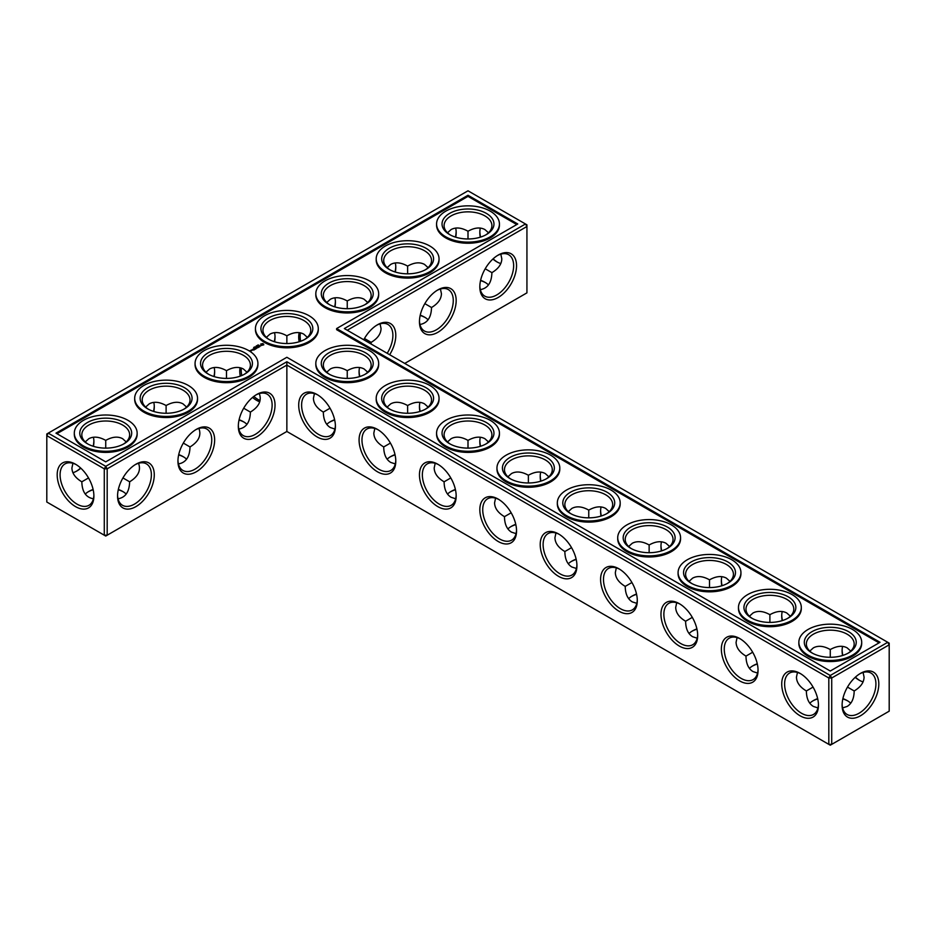 <?xml version="1.0" encoding="UTF-8"?>
<svg xmlns="http://www.w3.org/2000/svg" width="936" height="936" viewBox="0 0 936 936"><rect width="100%" height="100%" fill="white"/><g stroke="black" fill="none" stroke-linecap="round" stroke-linejoin="round"><path stroke-width="1.4" d="M347.244 378.413L347.244 370.679L347.244 378.413M359.096 371.112A25.962 14.988 -120 0 0 359.798 376.541M419.468 405.978A25.962 14.988 -120 0 0 420.17 411.395M479.852 440.833A25.962 14.988 -120 0 0 480.554 446.261M540.224 475.699A25.962 14.988 -120 0 0 540.926 481.116M600.608 510.553A25.962 14.988 -120 0 0 601.31 515.982M660.98 545.419A25.962 14.988 -120 0 0 661.682 550.836M721.363 580.273A25.962 14.988 -120 0 0 722.065 585.69M781.735 615.127A25.962 14.988 -120 0 0 782.449 620.556M842.119 649.993A25.962 14.988 -120 0 0 842.821 655.411M855.375 677.149A25.962 14.988 -120 0 0 859.716 680.472M347.244 330.232L526.933 226.5L526.933 292.863L404.726 363.425M516.543 265.672A25.962 14.988 120 0 0 498.186 255.083A25.962 14.988 120 0 0 479.829 286.872A25.962 14.988 120 0 0 498.186 297.472A25.962 14.988 120 0 0 516.543 265.672M456.171 300.538A25.962 14.988 120 0 0 437.814 289.938A25.962 14.988 120 0 0 419.457 321.727A25.962 14.988 120 0 0 437.814 332.327A25.962 14.988 120 0 0 456.171 300.538M389.668 354.732A25.962 14.988 120 0 0 395.788 335.392A25.962 14.988 120 0 0 377.43 324.804A25.962 14.988 120 0 0 363.753 339.768M887.749 642.295L889.2 643.137L889.2 644.81L887.749 642.295L830.267 675.476L286.861 361.752L105.733 466.327L48.251 433.146L46.8 435.649L104.282 468.831L105.733 466.327L107.184 468.831L104.282 468.831L104.282 535.205L105.733 536.047L107.184 535.205L104.282 535.205L46.8 502.024L46.8 433.976L468 190.804L525.482 223.985L344.343 328.559L887.749 642.295M286.861 431.473L286.861 365.099L828.816 677.992L831.718 677.992L830.267 675.476L828.816 677.992L828.816 744.366L831.718 744.366L889.2 711.173L889.2 644.81L831.718 677.992L831.718 744.366L830.267 745.196L286.861 431.473L107.184 535.205L107.184 468.831L286.861 365.099L286.861 361.752M359.576 367.509A23.903 13.806 -120 0 0 359.073 371.931A23.903 13.806 -120 0 0 359.518 376.623M419.96 402.375A23.903 13.806 -120 0 0 419.457 406.786A23.903 13.806 -120 0 0 419.901 411.489M480.332 437.229A23.903 13.806 -120 0 0 479.829 441.652A23.903 13.806 -120 0 0 480.273 446.343M540.715 472.083A23.903 13.806 -120 0 0 540.212 476.506A23.903 13.806 -120 0 0 540.657 481.209M601.087 506.949A23.903 13.806 -120 0 0 600.596 511.36A23.903 13.806 -120 0 0 601.029 516.064M661.471 541.804A23.903 13.806 -120 0 0 660.968 546.226A23.903 13.806 -120 0 0 661.413 550.918M721.843 576.67A23.903 13.806 -120 0 0 721.352 581.08A23.903 13.806 -120 0 0 721.796 585.784M782.227 611.524A23.903 13.806 -120 0 0 781.724 615.947A23.903 13.806 -120 0 0 782.168 620.638M842.599 646.378A23.903 13.806 -120 0 0 842.107 650.801A23.903 13.806 -120 0 0 842.552 655.504M855.165 677.348A23.903 13.806 -120 0 0 859.014 680.086A23.903 13.806 -120 0 0 863.086 681.864M526.933 226.5L525.482 223.985L526.933 224.827L526.933 226.5M479.852 286.006A23.903 13.806 120 0 0 484.789 296.139A23.903 13.806 120 0 0 503.205 289.739A23.903 13.806 120 0 0 513.642 265.672A23.903 13.806 120 0 0 508.693 254.732A23.903 13.806 120 0 0 497.449 255.528M419.468 320.873A23.903 13.806 120 0 0 424.406 331.005A23.903 13.806 120 0 0 442.833 324.593A23.903 13.806 120 0 0 453.27 300.538A23.903 13.806 120 0 0 448.321 289.587A23.903 13.806 120 0 0 437.077 290.382M387.188 353.305A23.903 13.806 120 0 0 392.886 335.392A23.903 13.806 120 0 0 387.937 324.453A23.903 13.806 120 0 0 376.693 325.248M88.124 491.845A25.962 14.988 180 0 1 93.179 489.739M118.287 489.739A25.962 14.988 180 0 1 123.33 491.845M178.659 454.884A25.962 14.988 180 0 1 183.713 456.99M239.043 420.018A25.962 14.988 180 0 1 244.085 422.124M390.019 456.99A25.962 14.988 180 0 1 395.074 454.884M450.403 491.845A25.962 14.988 180 0 1 455.446 489.739M510.775 526.699A25.962 14.988 180 0 1 515.83 524.605M329.647 422.124A25.962 14.988 180 0 1 334.69 420.018M420.17 315.444A25.962 14.988 180 0 1 425.225 317.55M480.554 280.589A25.962 14.988 180 0 1 485.597 282.684M571.159 561.565A25.962 14.988 180 0 1 576.202 559.459M631.531 596.419A25.962 14.988 180 0 1 636.585 594.325M691.915 631.285A25.962 14.988 180 0 1 696.957 629.179M752.287 666.139A25.962 14.988 180 0 1 757.341 664.033M812.67 700.994A25.962 14.988 180 0 1 817.713 698.899M842.821 698.899A25.962 14.988 180 0 1 847.876 700.994M468 195.261L517.748 223.985L336.621 328.559L880.027 642.295L830.267 671.018L286.861 357.283L105.733 461.869L55.973 433.146L468 195.261L468 196.373L56.944 433.696M860.465 715.783A25.962 14.988 120 0 0 878.81 683.982A25.962 14.988 120 0 0 860.465 673.393A25.962 14.988 120 0 0 842.107 705.182A25.962 14.988 120 0 0 860.465 715.783M367.731 372.212L364.151 368.995C359.436 366.456 353.796 367.006 347.244 370.679L347.244 370.679C340.681 367.006 335.053 366.456 330.338 368.995L326.758 372.212M428.103 407.078L424.523 403.861C419.819 401.31 414.18 401.872 407.616 405.534L407.616 413.267M407.616 405.534L407.616 405.534C401.064 401.872 395.425 401.31 390.71 403.861L387.141 407.078M488.487 441.932L484.906 438.715C480.191 436.176 474.564 436.726 468 440.388L468 448.122M468 440.388L468 440.388C461.436 436.726 455.809 436.176 451.094 438.715L447.513 441.932M548.859 476.798L545.29 473.581C540.575 471.03 534.936 471.592 528.384 475.254L528.384 482.988M528.384 475.254L528.384 475.254C521.82 471.592 516.181 471.03 511.477 473.581L507.897 476.798M609.242 511.653L605.662 508.435C600.947 505.885 595.319 506.446 588.756 510.108L588.756 517.842M588.756 510.108L588.756 510.108C582.204 506.446 576.564 505.885 571.849 508.435L568.269 511.653M669.614 546.507L666.046 543.301C661.331 540.751 655.691 541.312 649.139 544.974L649.139 552.708M649.139 544.974L649.139 544.974C642.576 541.312 636.936 540.751 632.233 543.301L628.653 546.507M729.998 581.373L726.418 578.155C721.703 575.605 716.075 576.166 709.511 579.829L709.511 587.562M709.511 579.829L709.511 579.829C702.959 576.166 697.32 575.605 692.605 578.155L689.036 581.373M790.37 616.227L786.802 613.01C782.087 610.471 776.447 611.021 769.895 614.683L769.895 622.428M769.895 614.683L769.895 614.683C763.331 611.021 757.704 610.471 752.989 613.01L749.408 616.227M847.478 687.094L854.182 690.955C860.629 687.106 863.928 682.508 864.08 677.149L863.086 672.446M850.754 651.093L847.174 647.876C842.458 645.325 836.831 645.887 830.267 649.549L830.267 657.283M830.267 649.549L830.267 649.549C823.715 645.887 818.076 645.325 813.361 647.876L809.792 651.093M497.449 262.162A25.962 14.988 60 0 1 493.108 258.851M480.554 237.1A25.962 14.988 60 0 1 479.852 231.683M500.818 254.136L501.813 258.851C501.661 264.198 498.361 268.796 491.903 272.645C491.611 282.684 487.761 288.346 480.332 289.622M440.435 289.002L441.429 293.705C441.289 299.064 437.978 303.662 431.531 307.511C431.239 317.55 427.378 323.201 419.96 324.476M380.063 323.856L381.057 328.559C380.905 333.918 377.606 338.516 371.147 342.365L371.112 344.015M118.346 489.458A23.903 13.806 180 0 1 122.639 491.423L122.639 491.423A23.903 13.806 180 0 1 126.208 494.068M85.246 494.068A23.903 13.806 180 0 1 88.826 491.423A23.903 13.806 180 0 1 93.12 489.458M178.718 454.603A23.903 13.806 180 0 1 183.011 456.569L183.011 456.569A23.903 13.806 180 0 1 186.592 459.202M239.101 419.737A23.903 13.806 180 0 1 243.395 421.703L243.395 421.703A23.903 13.806 180 0 1 246.964 424.347M387.141 459.202A23.903 13.806 180 0 1 390.71 456.569A23.903 13.806 180 0 1 395.004 454.603M447.513 494.068A23.903 13.806 180 0 1 451.094 491.423A23.903 13.806 180 0 1 455.387 489.458M507.897 528.922A23.903 13.806 180 0 1 511.477 526.289A23.903 13.806 180 0 1 515.759 524.324M326.758 424.347A23.903 13.806 180 0 1 330.338 421.703A23.903 13.806 180 0 1 334.632 419.737M420.241 315.163A23.903 13.806 180 0 1 424.523 317.128L424.523 317.128A23.903 13.806 180 0 1 428.103 319.773M480.613 280.309A23.903 13.806 180 0 1 484.906 282.274L484.906 282.274A23.903 13.806 180 0 1 488.487 284.907M568.269 563.788A23.903 13.806 180 0 1 571.849 561.144A23.903 13.806 180 0 1 576.143 559.178M628.653 598.642A23.903 13.806 180 0 1 632.233 595.998A23.903 13.806 180 0 1 636.515 594.032M689.036 633.508A23.903 13.806 180 0 1 692.605 630.864A23.903 13.806 180 0 1 696.899 628.898M749.408 668.362A23.903 13.806 180 0 1 752.989 665.718A23.903 13.806 180 0 1 757.282 663.753M842.88 698.619A23.903 13.806 180 0 1 847.174 700.584L847.174 700.584A23.903 13.806 180 0 1 850.754 703.217M809.792 703.217A23.903 13.806 180 0 1 813.361 700.584A23.903 13.806 180 0 1 817.654 698.619M336.621 328.559L336.621 329.683L879.056 642.856M516.789 224.546L468 196.373M842.119 704.317A23.903 13.806 120 0 0 847.057 714.449A23.903 13.806 120 0 0 859.014 713.267A23.903 13.806 120 0 0 874.633 692.195A23.903 13.806 120 0 0 870.96 673.042A23.903 13.806 120 0 0 859.716 673.838M390.417 443.079L383.713 446.94C383.818 454.451 386.159 459.611 390.71 462.419L395.284 463.917M374.81 428.431L373.815 433.146C373.955 438.493 377.266 443.102 383.713 446.94M329.647 374.435A23.903 13.806 180 0 1 323.329 365.099A23.903 13.806 180 0 1 338.095 352.345A23.903 13.806 180 0 1 364.151 355.329A23.903 13.806 180 0 1 371.147 365.099A23.903 13.806 180 0 1 364.841 374.435M330.034 408.213L323.329 412.086C323.446 419.597 325.775 424.757 330.338 427.565L334.912 429.051M314.426 393.576L313.431 398.28C313.583 403.638 316.883 408.236 323.329 412.086M450.789 477.933L444.097 481.806C444.202 489.317 446.53 494.477 451.094 497.285L455.668 498.771M435.181 463.297L434.187 468C434.339 473.359 437.638 477.957 444.097 481.806M390.019 409.301A23.903 13.806 180 0 1 383.713 399.953A23.903 13.806 180 0 1 398.467 387.2A23.903 13.806 180 0 1 424.523 390.195A23.903 13.806 180 0 1 431.531 399.953A23.903 13.806 180 0 1 425.225 409.301M511.173 512.799L504.469 516.66C504.574 524.172 506.914 529.331 511.477 532.139L516.04 533.625M495.565 498.151L494.571 502.854C494.711 508.213 498.022 512.811 504.469 516.66M450.403 444.155A23.903 13.806 180 0 1 444.097 434.819A23.903 13.806 180 0 1 458.851 422.066A23.903 13.806 180 0 1 484.906 425.049A23.903 13.806 180 0 1 491.903 434.819A23.903 13.806 180 0 1 485.597 444.155M571.545 547.654L564.853 551.526C564.958 559.038 567.286 564.197 571.849 567.005L576.424 568.491M555.937 533.017L554.943 537.72C555.095 543.079 558.394 547.677 564.853 551.526M510.775 479.01A23.903 13.806 180 0 1 504.469 469.673A23.903 13.806 180 0 1 519.234 456.92A23.903 13.806 180 0 1 545.29 459.915A23.903 13.806 180 0 1 552.287 469.673A23.903 13.806 180 0 1 545.98 479.01M631.929 582.52L625.225 586.381C625.33 593.892 627.67 599.052 632.233 601.86L636.808 603.346M616.321 567.871L615.326 572.575C615.478 577.933 618.778 582.531 625.225 586.381M571.159 513.876A23.903 13.806 180 0 1 564.853 504.527A23.903 13.806 180 0 1 579.606 491.774A23.903 13.806 180 0 1 605.662 494.77A23.903 13.806 180 0 1 612.67 504.527A23.903 13.806 180 0 1 606.352 513.876M692.301 617.374L685.608 621.235C685.714 628.746 688.042 633.906 692.605 636.714L697.18 638.212M676.705 602.725L675.698 607.441C675.85 612.787 679.15 617.397 685.608 621.235M631.531 548.73A23.903 13.806 180 0 1 625.225 539.393A23.903 13.806 180 0 1 639.99 526.64A23.903 13.806 180 0 1 666.046 529.636A23.903 13.806 180 0 1 673.042 539.393A23.903 13.806 180 0 1 666.736 548.73M752.684 652.228L745.98 656.101C746.086 663.612 748.426 668.772 752.989 671.58L757.563 673.066M737.077 637.591L736.082 642.295C736.234 647.653 739.534 652.252 745.98 656.101M691.915 583.596A23.903 13.806 180 0 1 685.608 574.248A23.903 13.806 180 0 1 700.362 561.495A23.903 13.806 180 0 1 726.418 564.49A23.903 13.806 180 0 1 733.426 574.248A23.903 13.806 180 0 1 727.12 583.596M813.056 687.094L806.364 690.955C806.469 698.467 808.798 703.626 813.361 706.434L817.935 707.932M797.46 672.446L796.454 677.149C796.606 682.508 799.906 687.106 806.364 690.955M752.287 618.45A23.903 13.806 180 0 1 745.98 609.114A23.903 13.806 180 0 1 760.746 596.361A23.903 13.806 180 0 1 786.802 599.344A23.903 13.806 180 0 1 793.798 609.114A23.903 13.806 180 0 1 787.492 618.45M842.599 707.932L847.174 706.434C851.737 703.626 854.077 698.467 854.182 690.955M812.67 653.316A23.903 13.806 180 0 1 806.364 643.968A23.903 13.806 180 0 1 821.118 631.215A23.903 13.806 180 0 1 847.174 634.21A23.903 13.806 180 0 1 854.182 643.968A23.903 13.806 180 0 1 847.876 653.316M500.818 263.554A23.903 13.806 60 0 1 496.735 261.776A23.903 13.806 60 0 1 492.898 259.038M480.273 237.194A23.903 13.806 60 0 1 479.829 232.491A23.903 13.806 60 0 1 480.332 228.068M488.487 232.783L484.906 229.566C480.191 227.015 474.564 227.577 468 231.239L468 238.972M491.903 272.645L485.211 268.784M450.403 235.006A23.903 13.806 180 0 1 444.097 225.658A23.903 13.806 180 0 1 458.851 212.905A23.903 13.806 180 0 1 484.906 215.9A23.903 13.806 180 0 1 491.903 225.658A23.903 13.806 180 0 1 485.597 235.006M447.513 232.783L451.094 229.566C455.809 227.015 461.436 227.577 468 231.239L468 231.239M428.103 267.637L424.523 264.42C419.819 261.869 414.18 262.431 407.616 266.093L407.616 273.827M431.531 307.511L424.827 303.638M390.019 269.861A23.903 13.806 180 0 1 383.713 260.512A23.903 13.806 180 0 1 398.467 247.759A23.903 13.806 180 0 1 424.523 250.754A23.903 13.806 180 0 1 431.531 260.512A23.903 13.806 180 0 1 425.225 269.861M387.141 267.637L390.71 264.42C395.425 261.869 401.064 262.431 407.616 266.093L407.616 266.093M367.731 302.492L364.151 299.286C359.436 296.735 353.796 297.297 347.244 300.959L347.244 308.693M371.147 342.365L364.455 338.504M329.647 304.715A23.903 13.806 180 0 1 323.329 295.378A23.903 13.806 180 0 1 338.095 282.625A23.903 13.806 180 0 1 364.151 285.62A23.903 13.806 180 0 1 371.147 295.378A23.903 13.806 180 0 1 364.841 304.715M326.758 302.492L330.338 299.286C335.053 296.735 340.681 297.297 347.244 300.959L347.244 300.959M300.655 341.266A23.903 13.806 60 0 1 300.433 332.853M274.318 341.675A25.962 14.988 120 0 0 275.02 336.258M455.446 237.1A25.962 14.988 120 0 0 456.148 231.683M395.074 271.966A25.962 14.988 120 0 0 395.776 266.538M334.69 306.821A25.962 14.988 120 0 0 335.392 301.404M214.636 371.112A25.962 14.988 -60 0 1 213.934 376.541M154.264 405.978A25.962 14.988 -60 0 1 153.551 411.395M93.881 440.833A25.962 14.988 -60 0 1 93.179 446.261M80.625 468A25.962 14.988 -60 0 1 76.284 471.323M75.535 464.233L75.535 464.233A25.962 14.988 60 0 1 93.892 496.021A25.962 14.988 60 0 1 75.535 506.622A25.962 14.988 60 0 1 57.19 474.833A25.962 14.988 60 0 1 75.535 464.233L75.535 464.233M238.317 426.313A25.962 14.988 -60 0 1 256.675 394.512A25.962 14.988 -60 0 1 275.032 405.112A25.962 14.988 -60 0 1 256.675 436.901A25.962 14.988 -60 0 1 238.317 426.313M177.945 461.167A25.962 14.988 -60 0 1 196.303 429.378A25.962 14.988 -60 0 1 214.648 439.978A25.962 14.988 -60 0 1 196.303 471.767A25.962 14.988 -60 0 1 177.945 461.167M117.562 496.021A25.962 14.988 -60 0 1 135.919 464.233A25.962 14.988 -60 0 1 154.276 474.833A25.962 14.988 -60 0 1 135.919 506.622A25.962 14.988 -60 0 1 117.562 496.021M516.543 530.887A25.962 14.988 -120 0 0 498.186 499.099A25.962 14.988 -120 0 0 479.829 509.687A25.962 14.988 -120 0 0 498.186 541.488A25.962 14.988 -120 0 0 516.543 530.887M456.171 496.021A25.962 14.988 -120 0 0 437.814 464.233A25.962 14.988 -120 0 0 419.457 474.833A25.962 14.988 -120 0 0 437.814 506.622A25.962 14.988 -120 0 0 456.171 496.021M395.788 461.167A25.962 14.988 -120 0 0 377.43 429.378A25.962 14.988 -120 0 0 359.073 439.978A25.962 14.988 -120 0 0 377.43 471.767A25.962 14.988 -120 0 0 395.788 461.167M335.404 426.313A25.962 14.988 -120 0 0 317.058 394.512A25.962 14.988 -120 0 0 298.701 405.112A25.962 14.988 -120 0 0 317.058 436.901A25.962 14.988 -120 0 0 335.404 426.313M818.438 705.182A25.962 14.988 -120 0 0 800.081 673.393A25.962 14.988 -120 0 0 781.724 683.982A25.962 14.988 -120 0 0 800.081 715.783A25.962 14.988 -120 0 0 818.438 705.182M758.055 670.328A25.962 14.988 -120 0 0 739.697 638.527A25.962 14.988 -120 0 0 721.352 649.128A25.962 14.988 -120 0 0 739.697 680.917A25.962 14.988 -120 0 0 758.055 670.328M697.683 635.462A25.962 14.988 -120 0 0 679.325 603.673A25.962 14.988 -120 0 0 660.968 614.273A25.962 14.988 -120 0 0 679.325 646.062A25.962 14.988 -120 0 0 697.683 635.462M637.299 600.608A25.962 14.988 -120 0 0 618.942 568.807A25.962 14.988 -120 0 0 600.596 579.407A25.962 14.988 -120 0 0 618.942 611.196A25.962 14.988 -120 0 0 637.299 600.608M576.927 565.742A25.962 14.988 -120 0 0 558.57 533.953A25.962 14.988 -120 0 0 540.212 544.553A25.962 14.988 -120 0 0 558.57 576.342A25.962 14.988 -120 0 0 576.927 565.742M138.54 463.297C141.16 470.363 138.189 476.529 129.636 481.806L122.944 477.933M129.636 481.806C129.343 491.845 125.482 497.496 118.065 498.771M88.522 477.933L81.818 481.806C82.111 491.845 85.972 497.496 93.401 498.771M198.923 428.431C201.532 435.497 198.561 441.675 190.02 446.94L183.316 443.079M190.02 446.94C189.727 456.99 185.866 462.641 178.437 463.917M259.295 393.576C261.916 400.643 258.944 406.809 250.392 412.086L243.699 408.213M250.392 412.086C250.099 422.124 246.238 427.787 238.82 429.051M499.426 223.985L499.426 225.096A31.426 18.147 180 0 1 468 243.243A31.426 18.147 180 0 1 436.574 225.096L436.574 223.985A31.426 18.147 0 0 0 468 242.131A31.426 18.147 0 0 0 499.426 223.985A31.426 18.147 0 0 0 480.028 207.219A31.426 18.147 0 0 0 445.782 211.162A31.426 18.147 0 0 0 436.574 223.985M439.042 258.839L439.042 259.962A31.426 18.147 180 0 1 407.616 278.097A31.426 18.147 180 0 1 376.202 259.962L376.202 258.839A31.426 18.147 0 0 0 407.616 276.986A31.426 18.147 0 0 0 439.042 258.839A31.426 18.147 0 0 0 419.644 242.085A31.426 18.147 0 0 0 385.398 246.016A31.426 18.147 0 0 0 376.202 258.839M378.67 293.705L378.67 294.817A31.426 18.147 180 0 1 347.244 312.963A31.426 18.147 180 0 1 315.818 294.817L315.818 293.705A31.426 18.147 0 0 0 347.244 311.84A31.426 18.147 0 0 0 378.67 293.705A31.426 18.147 0 0 0 359.272 276.939A31.426 18.147 0 0 0 325.026 280.87A31.426 18.147 0 0 0 315.818 293.705M318.287 328.559L318.287 329.683A31.426 18.147 180 0 1 286.861 347.818A31.426 18.147 180 0 1 255.446 329.683L255.446 328.559A31.426 18.147 0 0 0 286.861 346.706A31.426 18.147 0 0 0 318.287 328.559A31.426 18.147 0 0 0 298.888 311.805A31.426 18.147 0 0 0 264.642 315.736A31.426 18.147 0 0 0 255.446 328.559M263.776 344.846L262.922 343.559L260.688 344.05L261.542 345.337L263.776 344.846M257.985 344.963L258.816 345.138L257.95 345.056M257.716 345.115L258.324 345.466L257.716 345.209M260.945 345.747L259.003 345.747L260.945 345.747M259.81 346.449L258.184 346.016L258.921 347.034L259.81 346.612M257.353 346.027L256.745 345.676L257.353 346.027M256.195 345.992L256.803 346.343L255.914 346.577M258.734 347.233L257.552 346.472L256.663 346.975L258.511 347.197L257.845 347.665L258.734 347.151M255.165 347.279L254.557 346.928L255.165 347.186M256.242 347.736L257.575 347.818L256.406 347.139L257.166 347.747L256.031 347.607L256.265 348.262L255.212 347.736L256.464 348.508M254.428 347.712L253.668 347.455L254.44 347.525M255.352 349.186L256.078 348.683L254.756 347.993L254.756 348.765L255.867 348.719L255.352 349.186M254.966 349.409L253.644 348.637L254.966 349.315M253.773 350.099L254.51 349.584L252.451 349.327L254.288 349.631L253.773 350.099M251.187 350.146L252.357 350.228L251.187 350.064M251.644 350.649L250.906 350.216L251.644 350.649M251 351.023L249.631 350.731L251 351.023M257.915 363.425L257.915 364.537A31.426 18.147 180 0 1 226.489 382.684A31.426 18.147 180 0 1 195.062 364.537L195.062 363.425A31.426 18.147 0 0 0 226.489 381.56A31.426 18.147 0 0 0 257.915 363.425A31.426 18.147 0 0 0 238.516 346.659A31.426 18.147 0 0 0 204.27 350.59A31.426 18.147 0 0 0 195.062 363.425M378.67 363.425L378.67 364.537A31.426 18.147 180 0 1 347.244 382.684A31.426 18.147 180 0 1 315.818 364.537L315.818 363.425A31.426 18.147 0 0 0 347.244 381.56A31.426 18.147 0 0 0 378.67 363.425A31.426 18.147 0 0 0 359.272 346.659A31.426 18.147 0 0 0 325.026 350.59A31.426 18.147 0 0 0 315.818 363.425M439.042 398.28L439.042 399.391A31.426 18.147 180 0 1 407.616 417.538A31.426 18.147 180 0 1 376.202 399.391L376.202 398.28A31.426 18.147 0 0 0 407.616 416.426A31.426 18.147 0 0 0 439.042 398.28A31.426 18.147 0 0 0 419.644 381.525A31.426 18.147 0 0 0 385.398 385.456A31.426 18.147 0 0 0 376.202 398.28M197.531 398.28L197.531 399.391A31.426 18.147 180 0 1 166.105 417.538A31.426 18.147 180 0 1 134.69 399.391L134.69 398.28A31.426 18.147 0 0 0 166.105 416.426A31.426 18.147 0 0 0 197.531 398.28A31.426 18.147 0 0 0 178.132 381.525A31.426 18.147 0 0 0 143.887 385.456A31.426 18.147 0 0 0 134.69 398.28M137.147 433.146L137.147 434.257A31.426 18.147 180 0 1 105.733 452.392A31.426 18.147 180 0 1 74.307 434.257L74.307 433.146A31.426 18.147 0 0 0 105.733 451.281A31.426 18.147 0 0 0 137.147 433.146A31.426 18.147 0 0 0 117.749 416.38A31.426 18.147 0 0 0 83.515 420.311A31.426 18.147 0 0 0 74.307 433.146M499.426 433.146L499.426 434.257A31.426 18.147 180 0 1 468 452.392A31.426 18.147 180 0 1 436.574 434.257L436.574 433.146A31.426 18.147 0 0 0 468 451.281A31.426 18.147 0 0 0 499.426 433.146A31.426 18.147 0 0 0 480.028 416.38A31.426 18.147 0 0 0 445.782 420.311A31.426 18.147 0 0 0 436.574 433.146M559.798 468L559.798 469.111A31.426 18.147 180 0 1 528.384 487.258A31.426 18.147 180 0 1 496.957 469.111L496.957 468A31.426 18.147 0 0 0 528.384 486.147A31.426 18.147 0 0 0 559.798 468A31.426 18.147 0 0 0 540.4 451.234A31.426 18.147 0 0 0 506.154 455.177A31.426 18.147 0 0 0 496.957 468M620.182 502.854L620.182 503.977A31.426 18.147 180 0 1 588.756 522.112A31.426 18.147 180 0 1 557.329 503.977L557.329 502.854A31.426 18.147 0 0 0 588.756 521.001A31.426 18.147 0 0 0 620.182 502.854A31.426 18.147 0 0 0 600.783 486.1A31.426 18.147 0 0 0 566.537 490.031A31.426 18.147 0 0 0 557.329 502.854M680.554 537.72L680.554 538.832A31.426 18.147 180 0 1 649.139 556.978A31.426 18.147 180 0 1 617.713 538.832L617.713 537.72A31.426 18.147 0 0 0 649.139 555.855A31.426 18.147 0 0 0 680.554 537.72A31.426 18.147 0 0 0 661.155 520.954A31.426 18.147 0 0 0 626.921 524.885A31.426 18.147 0 0 0 617.713 537.72M740.938 572.575L740.938 573.698A31.426 18.147 180 0 1 709.511 591.833A31.426 18.147 180 0 1 678.085 573.698L678.085 572.575A31.426 18.147 0 0 0 709.511 590.721A31.426 18.147 0 0 0 740.938 572.575A31.426 18.147 0 0 0 721.539 555.82A31.426 18.147 0 0 0 687.293 559.751A31.426 18.147 0 0 0 678.085 572.575M801.31 607.441L801.31 608.552A31.426 18.147 180 0 1 769.895 626.699A31.426 18.147 180 0 1 738.469 608.552L738.469 607.441A31.426 18.147 0 0 0 769.895 625.576A31.426 18.147 0 0 0 801.31 607.441A31.426 18.147 0 0 0 781.923 590.674A31.426 18.147 0 0 0 747.677 594.606A31.426 18.147 0 0 0 738.469 607.441M861.693 642.295L861.693 643.406A31.426 18.147 180 0 1 830.267 661.553A31.426 18.147 180 0 1 798.853 643.406L798.853 642.295A31.426 18.147 0 0 0 830.267 660.442A31.426 18.147 0 0 0 861.693 642.295A31.426 18.147 0 0 0 842.295 625.529A31.426 18.147 0 0 0 808.049 629.472A31.426 18.147 0 0 0 798.853 642.295M317.795 394.957A23.903 13.806 -120 0 0 306.552 394.173A23.903 13.806 -120 0 0 306.552 421.773A23.903 13.806 -120 0 0 330.455 435.579A23.903 13.806 -120 0 0 335.392 425.447M378.167 429.823A23.903 13.806 -120 0 0 366.924 429.027A23.903 13.806 -120 0 0 366.924 456.639A23.903 13.806 -120 0 0 390.839 470.434A23.903 13.806 -120 0 0 395.776 460.301M365.602 352.825A25.962 14.988 180 0 1 365.602 374.014A25.962 14.988 180 0 1 328.887 374.014A25.962 14.988 180 0 1 328.887 352.825A25.962 14.988 180 0 1 365.602 352.825M241.336 368.07A23.903 13.806 -120 0 0 241.769 375.535M253.831 396.419A23.903 13.806 -120 0 0 260.068 400.526M269.264 339.581A23.903 13.806 180 0 1 262.957 330.232A23.903 13.806 180 0 1 277.711 317.48A23.903 13.806 180 0 1 303.767 320.475A23.903 13.806 180 0 1 310.775 330.232A23.903 13.806 180 0 1 304.469 339.581M307.347 337.358L303.767 334.14C299.064 331.59 293.424 332.151 286.861 335.813L286.861 335.813C280.309 332.151 274.669 331.59 269.954 334.14L266.386 337.358M299.192 332.654A23.903 13.806 -120 0 0 298.701 337.065A23.903 13.806 -120 0 0 299.146 341.769M286.861 335.813L286.861 343.547M438.551 464.677A23.903 13.806 -120 0 0 427.307 463.882A23.903 13.806 -120 0 0 427.307 491.494A23.903 13.806 -120 0 0 451.21 505.3A23.903 13.806 -120 0 0 456.148 495.167M425.974 387.68A25.962 14.988 180 0 1 425.974 408.88A25.962 14.988 180 0 1 389.271 408.88A25.962 14.988 180 0 1 389.271 387.68A25.962 14.988 180 0 1 425.974 387.68M498.923 499.543A23.903 13.806 -120 0 0 487.679 498.748A23.903 13.806 -120 0 0 487.679 526.36A23.903 13.806 -120 0 0 511.594 540.154A23.903 13.806 -120 0 0 516.532 530.022M486.357 422.545A25.962 14.988 180 0 1 486.357 443.734A25.962 14.988 180 0 1 449.643 443.734A25.962 14.988 180 0 1 449.643 422.545A25.962 14.988 180 0 1 486.357 422.545M559.307 534.397A23.903 13.806 -120 0 0 548.063 533.602A23.903 13.806 -120 0 0 548.063 561.214A23.903 13.806 -120 0 0 571.966 575.02A23.903 13.806 -120 0 0 576.904 564.888M546.729 457.4A25.962 14.988 180 0 1 546.729 478.6A25.962 14.988 180 0 1 510.026 478.6A25.962 14.988 180 0 1 510.026 457.4A25.962 14.988 180 0 1 546.729 457.4M619.69 569.252A23.903 13.806 -120 0 0 608.435 568.468A23.903 13.806 -120 0 0 608.435 596.068A23.903 13.806 -120 0 0 632.35 609.874A23.903 13.806 -120 0 0 637.287 599.742M607.113 492.266A25.962 14.988 180 0 1 607.113 513.454A25.962 14.988 180 0 1 570.398 513.454A25.962 14.988 180 0 1 570.398 492.266A25.962 14.988 180 0 1 607.113 492.266M680.062 604.118A23.903 13.806 -120 0 0 668.819 603.322A23.903 13.806 -120 0 0 668.819 630.934A23.903 13.806 -120 0 0 692.734 644.74A23.903 13.806 -120 0 0 697.659 634.596M667.485 527.12A25.962 14.988 180 0 1 667.485 548.32A25.962 14.988 180 0 1 630.782 548.32A25.962 14.988 180 0 1 630.782 527.12A25.962 14.988 180 0 1 667.485 527.12M740.446 638.972A23.903 13.806 -120 0 0 729.202 638.188A23.903 13.806 -120 0 0 729.202 665.788A23.903 13.806 -120 0 0 753.106 679.595A23.903 13.806 -120 0 0 758.043 669.462M727.869 561.974A25.962 14.988 180 0 1 727.869 583.175A25.962 14.988 180 0 1 691.154 583.175A25.962 14.988 180 0 1 691.154 561.974A25.962 14.988 180 0 1 727.869 561.974M800.818 673.838A23.903 13.806 -120 0 0 789.574 673.042A23.903 13.806 -120 0 0 789.574 700.654A23.903 13.806 -120 0 0 813.489 714.449A23.903 13.806 -120 0 0 818.427 704.317M788.252 596.84A25.962 14.988 180 0 1 788.252 618.029A25.962 14.988 180 0 1 751.538 618.029A25.962 14.988 180 0 1 751.538 596.84A25.962 14.988 180 0 1 788.252 596.84M848.624 631.695A25.962 14.988 180 0 1 848.624 652.895A25.962 14.988 180 0 1 811.91 652.895A25.962 14.988 180 0 1 811.922 631.695A25.962 14.988 180 0 1 848.624 631.695M455.727 237.194A23.903 13.806 120 0 0 456.171 232.491A23.903 13.806 120 0 0 455.668 228.068M486.357 213.385A25.962 14.988 180 0 1 486.357 234.585A25.962 14.988 180 0 1 449.643 234.585A25.962 14.988 180 0 1 449.643 213.385A25.962 14.988 180 0 1 486.357 213.385M395.343 272.048A23.903 13.806 120 0 0 395.788 267.345A23.903 13.806 120 0 0 395.284 262.934M425.974 248.251A25.962 14.988 180 0 1 425.974 269.439A25.962 14.988 180 0 1 389.271 269.439A25.962 14.988 180 0 1 389.271 248.251A25.962 14.988 180 0 1 425.974 248.251M334.971 306.903A23.903 13.806 120 0 0 335.404 302.211A23.903 13.806 120 0 0 334.912 297.788M365.602 283.105A25.962 14.988 180 0 1 365.602 304.305A25.962 14.988 180 0 1 328.887 304.305A25.962 14.988 180 0 1 328.887 283.105A25.962 14.988 180 0 1 365.602 283.105M298.713 336.258A25.962 14.988 -120 0 0 299.415 341.675M274.587 341.769A23.903 13.806 120 0 0 275.032 337.065A23.903 13.806 120 0 0 274.529 332.654M214.157 367.509A23.903 13.806 -60 0 1 214.648 371.931A23.903 13.806 -60 0 1 214.204 376.623M153.773 402.375A23.903 13.806 -60 0 1 154.276 406.786A23.903 13.806 -60 0 1 153.832 411.489M93.401 437.229A23.903 13.806 -60 0 1 93.892 441.652A23.903 13.806 -60 0 1 93.448 446.343M80.835 468.199A23.903 13.806 -60 0 1 76.986 470.925A23.903 13.806 -60 0 1 72.914 472.703M93.881 495.167A23.903 13.806 60 0 1 88.943 505.3A23.903 13.806 60 0 1 65.04 491.494A23.903 13.806 60 0 1 65.04 463.882A23.903 13.806 60 0 1 76.284 464.677M255.937 394.957A23.903 13.806 -60 0 1 267.181 394.173A23.903 13.806 -60 0 1 267.181 421.773A23.903 13.806 -60 0 1 243.266 435.579A23.903 13.806 -60 0 1 238.341 425.447M195.554 429.823A23.903 13.806 -60 0 1 206.797 429.027A23.903 13.806 -60 0 1 206.797 456.639A23.903 13.806 -60 0 1 182.894 470.434A23.903 13.806 -60 0 1 177.957 460.301M135.182 464.677A23.903 13.806 -60 0 1 146.425 463.882A23.903 13.806 -60 0 1 146.425 491.494A23.903 13.806 -60 0 1 122.511 505.3A23.903 13.806 -60 0 1 117.573 495.167M126.208 441.932L122.639 438.715C117.924 436.176 112.285 436.726 105.733 440.388L105.733 448.122M81.818 481.806C75.371 477.957 72.072 473.359 71.92 468L72.914 463.297M85.246 441.932L88.826 438.715C93.541 436.176 99.169 436.726 105.733 440.388L105.733 440.388M186.592 407.078L183.011 403.861C178.296 401.31 172.669 401.872 166.105 405.534L166.105 413.267M145.63 407.078L149.198 403.861C153.913 401.31 159.553 401.872 166.105 405.534L166.105 405.534M246.964 372.212L243.395 368.995C238.68 366.456 233.041 367.006 226.489 370.679L226.489 378.413M259.74 401.813A23.903 13.806 60 0 1 252.568 397.426M240.271 376.12A23.903 13.806 60 0 1 240.049 367.719M206.002 372.212L209.582 368.995C214.297 366.456 219.925 367.006 226.489 370.679L226.489 370.679M263.659 344.214L260.805 344.214M305.218 317.971A25.962 14.988 180 0 1 305.218 339.16A25.962 14.988 180 0 1 268.515 339.16A25.962 14.988 180 0 1 268.515 317.971A25.962 14.988 180 0 1 305.218 317.971M88.124 444.155A23.903 13.806 180 0 1 81.818 434.819A23.903 13.806 180 0 1 96.583 422.066A23.903 13.806 180 0 1 122.639 425.049A23.903 13.806 180 0 1 129.636 434.819A23.903 13.806 180 0 1 123.33 444.155M148.508 409.301A23.903 13.806 180 0 1 142.202 399.953A23.903 13.806 180 0 1 156.956 387.2A23.903 13.806 180 0 1 183.011 390.195A23.903 13.806 180 0 1 190.02 399.953A23.903 13.806 180 0 1 183.713 409.301M208.88 374.435A23.903 13.806 180 0 1 202.574 365.099A23.903 13.806 180 0 1 217.339 352.345A23.903 13.806 180 0 1 243.395 355.329A23.903 13.806 180 0 1 250.392 365.099A23.903 13.806 180 0 1 244.085 374.435M262.817 345.068L261.635 345.068L261.635 344.109L263.004 344.272L262.548 345.173M244.846 352.825A25.962 14.988 180 0 1 244.846 374.014A25.962 14.988 180 0 1 208.131 374.014A25.962 14.988 180 0 1 208.131 352.825A25.962 14.988 180 0 1 244.846 352.825M184.462 387.68A25.962 14.988 180 0 1 184.462 408.88A25.962 14.988 180 0 1 147.748 408.88A25.962 14.988 180 0 1 147.748 387.68A25.962 14.988 180 0 1 184.462 387.68M124.09 422.545A25.962 14.988 180 0 1 124.09 443.734A25.962 14.988 180 0 1 87.376 443.734A25.962 14.988 180 0 1 87.376 422.545A25.962 14.988 180 0 1 124.09 422.545"/></g></svg>

